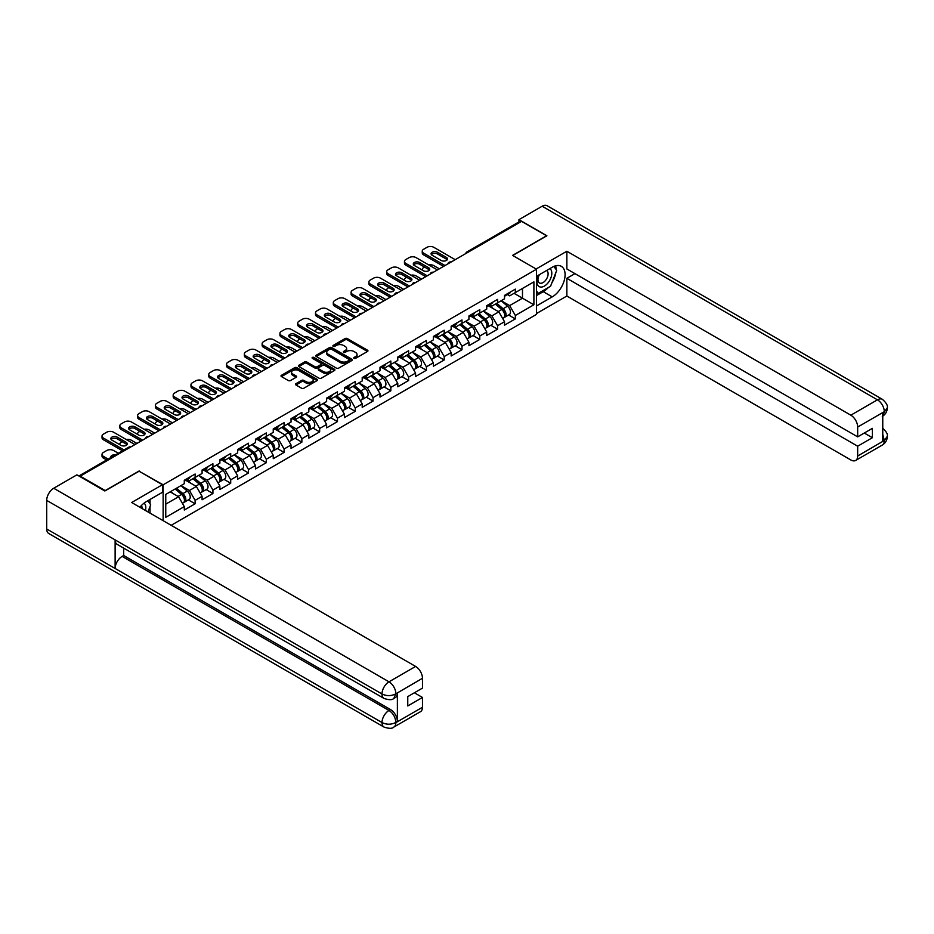 <?xml version="1.0" encoding="UTF-8"?>
<svg xmlns="http://www.w3.org/2000/svg" width="934" height="934" viewBox="0 0 934 934"><rect width="100%" height="100%" fill="white"/><g stroke="black" fill="none" stroke-linecap="round" stroke-linejoin="round"><path stroke-width="1.4" d="M354.021 358.352A1.109 0.642 0 0 0 355.585 358.352L367.482 351.488A1.588 0.911 0 0 0 367.949 350.845A1.588 0.911 0 0 0 367.482 350.192L347.331 338.563A1.588 0.911 0 0 0 345.101 338.563L333.204 345.428A1.109 0.642 0 0 0 334.769 346.339L336.31 345.452A5.067 2.93 0 0 1 343.467 345.452L345.148 346.421A5.067 2.93 0 0 1 346.631 348.487A5.067 2.93 0 0 1 345.148 350.554L343.607 351.441A1.109 0.642 0 0 0 345.183 352.34L346.724 351.453A5.067 2.93 0 0 1 353.881 351.453L355.562 352.422A5.067 2.93 0 0 1 357.045 354.5A5.067 2.93 0 0 1 355.562 356.566L354.021 357.453A1.109 0.642 0 0 0 354.021 358.352L354.021 357.453M295.95 383.676A1.588 0.911 0 0 0 295.494 384.318A1.588 0.911 0 0 0 295.95 384.971L301.612 388.229A1.588 0.911 0 0 0 303.842 388.229L317.058 380.605A1.588 0.911 0 0 0 317.513 379.963A1.588 0.911 0 0 0 317.058 379.309L296.907 367.681A1.588 0.911 0 0 0 294.665 367.681L281.461 375.305A1.588 0.911 0 0 0 280.994 375.947A1.588 0.911 0 0 0 281.461 376.6L288.291 380.535A1.588 0.911 0 0 0 290.521 380.535L296.171 377.278A1.588 0.911 0 0 0 296.638 376.636A1.588 0.911 0 0 0 296.171 375.982L292.786 374.032A4.238 2.44 0 0 1 291.548 372.304A4.238 2.44 0 0 1 294.163 370.039A4.238 2.44 0 0 1 298.775 370.576L312.049 378.235A4.238 2.44 0 0 1 313.287 379.963A4.238 2.44 0 0 1 310.672 382.216A4.238 2.44 0 0 1 306.06 381.691L303.842 380.407A1.588 0.911 0 0 0 301.612 380.407L295.95 383.676L295.95 384.971L301.612 381.726L301.612 380.407M139.189 470.958L105.203 490.583L80.231 476.165L521.581 221.346L546.553 235.777L512.568 255.391L536.513 269.214L163.135 484.793L139.189 471.285M336.415 368.136A1.588 0.911 0 0 0 338.657 368.136L351.873 360.501A1.588 0.911 0 0 0 352.328 359.859A1.588 0.911 0 0 0 351.873 359.216L331.722 347.576A1.588 0.911 0 0 0 329.48 347.576L316.276 355.2A1.588 0.911 0 0 0 315.809 355.854A1.588 0.911 0 0 0 316.276 356.496L336.415 368.136M312.855 358.598A1.109 0.642 0 0 1 313.976 358.749L313.976 357.43L334.465 369.257A1.588 0.911 0 0 1 334.921 369.911A1.588 0.911 0 0 1 334.465 370.553L321.249 378.177A1.588 0.911 0 0 1 319.008 378.177L298.868 366.548L304.519 363.303L304.519 361.995L298.868 365.252A1.588 0.911 0 0 0 298.401 365.906A1.588 0.911 0 0 0 298.868 366.548L298.868 365.252M304.519 363.303A1.588 0.911 0 0 1 306.761 363.303L306.761 361.995A1.588 0.911 0 0 0 304.519 361.995M306.761 361.995L314.933 366.712A1.588 0.911 0 0 0 317.163 366.712L320.911 364.54A1.588 0.911 0 0 0 321.378 363.898A1.588 0.911 0 0 0 320.911 363.256L312.411 358.341A1.109 0.642 0 0 1 313.976 357.43M163.135 520.67L163.135 484.793M171.179 525.317L536.513 314.384L536.513 269.214M188.364 499.877L195.124 503.788L195.124 500.355L189.427 490.478L180.986 485.61M195.124 503.788L184.29 510.034L184.29 506.613L165.762 517.319L165.762 494.401L184.29 483.707L184.29 480.274L195.124 474.017L195.124 477.449L202.083 473.433L202.083 470L212.917 463.754L212.917 467.175L219.875 463.159L219.875 459.738L230.71 453.48L230.71 456.901L237.668 452.885L237.668 449.464L248.502 443.206L248.502 446.627L255.461 442.611L255.461 439.19L266.295 432.932L266.295 436.365L273.253 432.349L273.253 428.916L284.088 422.67L284.088 426.091L291.034 422.075L291.034 418.654L301.869 412.396L301.869 415.817L308.827 411.801L308.827 408.38L319.661 402.122L319.661 405.543L326.62 401.527L326.62 398.106L337.454 391.848L337.454 395.269L344.413 391.253L344.413 387.832L355.247 381.574L355.247 385.006L362.205 380.99L362.205 377.558L373.04 371.312L373.04 374.732L379.998 370.716L379.998 367.296L390.832 361.038L390.832 364.458L397.779 360.442L397.779 357.022L408.613 350.764L408.613 354.184L415.572 350.168L415.572 346.748L426.406 340.49L426.406 343.922L433.364 339.906L433.364 336.474L444.199 330.227L444.199 333.648L451.157 329.632L451.157 326.211L461.991 319.953L461.991 323.374L468.95 319.358L468.95 315.937L479.784 309.679L479.784 313.1L486.742 309.084L486.742 305.663L497.577 299.405L497.577 302.826L504.523 298.81L504.523 295.389L515.358 289.131L515.358 292.564L533.898 281.858L533.898 304.776L515.358 315.47L509.66 305.593L501.219 300.725M508.598 314.992L515.358 318.903L515.358 315.47M515.358 318.903L504.523 325.149L504.523 321.728L497.577 325.744L491.868 315.867L483.427 310.999M490.805 325.266L497.577 329.165L497.577 325.744M497.577 329.165L486.742 335.423L486.742 332.002L479.784 336.018L474.075 326.141L465.634 321.273M473.013 335.539L479.784 339.439L479.784 336.018M479.784 339.439L468.95 345.697L468.95 342.276L461.991 346.292L456.294 336.415L447.853 331.535M455.22 345.802L461.991 349.713L461.991 346.292M461.991 349.713L451.157 355.971L451.157 352.538L444.199 356.554L438.501 346.677L430.06 341.809M437.439 356.076L444.199 359.987L444.199 356.554M444.199 359.987L433.364 366.233L433.364 362.812L426.406 366.828L420.709 356.951L412.268 352.083M419.646 366.35L426.406 370.249L426.406 366.828M426.406 370.249L415.572 376.507L415.572 373.086L408.613 377.103L402.916 367.225L394.475 362.357M401.853 376.624L408.613 380.523L408.613 377.103M408.613 380.523L397.779 386.781L397.779 383.36L390.832 387.377L385.123 377.499L376.682 372.619M384.061 386.886L390.832 390.797L390.832 387.377M390.832 390.797L379.998 397.055L379.998 393.634L373.04 397.651L367.331 387.773L358.889 382.893M366.268 397.16L373.04 401.071L373.04 397.651M373.04 401.071L362.205 407.329L362.205 403.897L355.247 407.913L349.538 398.036L341.108 393.167M348.475 407.434L355.247 411.345L355.247 407.913M355.247 411.345L344.413 417.591L344.413 414.171L337.454 418.187L331.757 408.31L323.316 403.441M330.683 417.708L337.454 421.608L337.454 418.187M337.454 421.608L326.62 427.865L326.62 424.445L319.661 428.461L313.964 418.584L305.523 413.715M312.902 427.982L319.661 431.882L319.661 428.461M319.661 431.882L308.827 438.139L308.827 434.719L301.869 438.735L296.171 428.858L287.73 423.978M295.109 438.244L301.869 442.156L301.869 438.735M301.869 442.156L291.034 448.413L291.034 444.981L284.088 448.997L278.379 439.132L269.938 434.252M277.316 448.518L284.088 452.43L284.088 448.997M284.088 452.43L273.253 458.676L273.253 455.255L266.295 459.271L260.586 449.394L252.145 444.526M259.524 458.792L266.295 462.704L266.295 459.271M266.295 462.704L255.461 468.95L255.461 465.529L248.502 469.545L242.793 459.668L234.364 454.8M241.731 469.066L248.502 472.966L248.502 469.545M248.502 472.966L237.668 479.224L237.668 475.803L230.71 479.819L225.012 469.942L216.571 465.074M223.938 479.329L230.71 483.24L230.71 479.819M230.71 483.24L219.875 489.498L219.875 486.077L212.917 490.093L207.22 480.216L198.779 475.336M206.157 489.603L212.917 493.514L212.917 490.093M212.917 493.514L202.083 499.772L202.083 496.339L195.124 500.355M187.22 479.469L189.427 480.741L195.124 477.449M189.427 490.478L196.385 486.462L185.738 480.321M202.083 496.339L196.385 486.462M205.013 469.195L207.22 470.467L212.917 467.175M207.22 480.216L214.178 476.2L203.53 470.047M219.875 486.077L214.178 476.2M222.806 458.921L225.012 460.193L230.71 456.901M225.012 469.942L231.959 465.926L221.323 459.773M237.668 475.803L231.959 465.926M240.598 448.647L242.793 449.919L248.502 446.627M242.793 459.668L249.752 455.652L239.116 449.511M255.461 465.529L249.752 455.652M258.379 438.385L260.586 439.657L266.295 436.365M260.586 449.394L267.544 445.378L256.897 439.237M273.253 455.255L267.544 445.378M276.172 428.111L278.379 429.383L284.088 426.091M278.379 439.132L285.337 435.104L274.689 428.963M291.034 444.981L285.337 435.104M293.965 417.837L296.171 419.109L301.869 415.817M296.171 428.858L303.13 424.842L292.482 418.689M308.827 434.719L303.13 424.842M311.758 407.563L313.964 408.835L319.661 405.543M313.964 418.584L320.922 414.568L310.275 408.427M326.62 424.445L320.922 414.568M329.55 397.289L331.757 398.561L337.454 395.269M331.757 408.31L338.703 404.294L328.067 398.153M344.413 414.171L338.703 404.294M347.343 387.026L349.538 388.299L355.247 385.006M349.538 398.036L356.496 394.02L345.86 387.879M362.205 403.897L356.496 394.02M365.124 376.752L367.331 378.025L373.04 374.732M367.331 387.773L374.289 383.757L363.641 377.605M379.998 393.634L374.289 383.757M382.917 366.478L385.123 367.751L390.832 364.458M385.123 377.499L392.082 373.483L381.434 367.331M397.779 383.36L392.082 373.483M400.709 356.204L402.916 357.477L408.613 354.184M402.916 367.225L409.874 363.209L399.227 357.068M415.572 373.086L409.874 363.209M418.502 345.942L420.709 347.214L426.406 343.922M420.709 356.951L427.667 352.935L417.019 346.794M433.364 362.812L427.667 352.935M436.295 335.668L438.501 336.941L444.199 333.648M438.501 346.677L445.46 342.661L434.812 336.52M451.157 352.538L445.46 342.661M454.087 325.394L456.294 326.666L461.991 323.374M456.294 336.415L463.241 332.399L452.605 326.246M468.95 342.276L463.241 332.399M471.88 315.12L474.075 316.392L479.784 313.1M474.075 326.141L481.033 322.125L470.397 315.984M486.742 332.002L481.033 322.125M489.661 304.846L491.868 306.118L497.577 302.826M491.868 315.867L498.826 311.851L488.178 305.71M504.523 321.728L498.826 311.851M519.864 222.339L468.203 252.168M467.479 252.589A2.417 1.401 120 0 1 468.097 252.098A2.417 1.401 60 0 0 466.883 251.982L518.545 222.152A2.417 1.401 60 0 1 519.759 222.269M507.454 294.584L509.66 295.856L515.358 292.564M509.66 305.593L522.491 298.191L522.491 288.443L533.898 281.858M514.05 293.323L533.898 304.776M80.231 476.165L80.231 476.76M165.762 504.15L178.592 496.736L170.151 491.868M184.29 506.613L178.592 496.736M354.465 358.516L355.562 357.874A5.067 2.93 0 0 0 357.045 355.807L357.045 354.5M346.631 348.487L346.631 349.806A5.067 2.93 0 0 1 345.148 351.873L344.051 352.503M367.482 350.192L367.482 351.488L347.331 339.883A1.588 0.911 0 0 0 345.101 339.883L333.648 346.491M351.849 360.512L331.722 348.896A1.588 0.911 0 0 0 329.48 348.896L316.287 356.508L316.276 355.2M349.071 360.314A1.109 0.642 0 0 0 349.071 359.403L331.383 349.199A1.109 0.642 0 0 0 329.819 349.199L328.196 350.133A5.067 2.93 0 0 0 326.713 352.2A5.067 2.93 0 0 0 328.196 354.266L340.28 361.248A5.067 2.93 0 0 0 347.448 361.248L349.071 360.314L349.071 361.633A1.109 0.642 0 0 0 349.398 361.178L349.398 359.859M326.713 352.2L326.713 353.519A5.067 2.93 0 0 0 328.196 355.585L328.196 354.266M349.071 361.633L347.448 362.567A5.067 2.93 0 0 1 340.28 362.567L328.196 355.585M306.761 363.303L314.933 368.031A1.588 0.911 0 0 0 317.163 368.031L320.911 365.859A1.588 0.911 0 0 0 321.378 365.217L321.378 363.898M313.976 358.749L334.442 370.564M323.409 371.604A4.238 2.44 0 0 0 328.021 372.141A4.238 2.44 0 0 0 330.636 369.876A4.238 2.44 0 0 0 329.398 368.148L324.717 365.451A1.588 0.911 0 0 0 322.487 365.451L318.739 367.611A1.588 0.911 0 0 0 318.272 368.265A1.588 0.911 0 0 0 318.739 368.907L323.409 371.604L323.409 372.923A4.238 2.44 0 0 0 328.021 373.448A4.238 2.44 0 0 0 330.636 371.195L330.636 369.876M318.272 368.265L318.272 369.572A1.588 0.911 0 0 0 318.739 370.226L318.739 368.907M323.409 372.923L318.739 370.226M313.287 379.963L313.287 381.27A4.238 2.44 0 0 1 310.672 383.535A4.238 2.44 0 0 1 306.06 382.998L303.842 381.726A1.588 0.911 0 0 0 301.612 381.726M291.548 372.304L291.548 373.612A4.238 2.44 0 0 0 292.786 375.34L292.786 374.032M296.16 377.289L292.786 375.34M317.058 379.309L317.058 380.605L296.907 369A1.588 0.911 0 0 0 294.665 369L281.473 376.612M503.169 310.543L502.375 310.076M504.197 317.327A5.324 3.071 -120 0 0 504.967 317.093A5.324 3.071 -120 0 0 505.924 313.369A5.324 3.071 -120 0 0 503.146 308.734L496.736 303.317M504.967 317.093L509.357 314.548A5.324 3.071 -120 0 0 510.314 310.835A5.324 3.071 -120 0 0 507.547 306.2L501.126 300.783M495.499 304.029L502.819 310.205A3.222 1.868 60 0 1 504.558 314.186M439.354 268.829L433.82 265.63A4.833 2.79 0 0 0 428.799 264.964M424.526 267.042L423.674 267.544A4.833 2.79 0 0 0 422.25 269.517A4.833 2.79 0 0 0 422.378 270.159M502.632 318.436L503.601 317.875A5.324 3.071 -120 0 0 504.558 314.163A5.324 3.071 -120 0 0 501.78 309.528L495.359 304.11M493.514 308.78L489.183 305.126M431.391 254.597A3.713 2.137 180 0 1 437.416 253.943L446.429 259.15A3.713 2.137 180 0 1 447.199 259.804M443.568 266.388L423.674 254.9A4.833 2.79 180 0 1 422.25 252.927L422.25 251.211A4.833 2.79 0 0 0 423.674 253.184L423.674 254.9M505.959 294.572A5.324 3.071 60 0 1 504.967 296.02A5.324 3.071 60 0 1 504.523 296.195M510.349 292.027A5.324 3.071 60 0 1 509.357 293.486L504.967 296.02M422.25 251.211A4.833 2.79 0 0 1 423.674 249.238L426.978 247.323A4.833 2.79 0 0 1 433.82 247.323L455.208 259.675M445.051 265.536L423.674 253.184M437.416 252.227L446.429 257.434A3.713 2.137 180 0 1 447.514 258.952A3.713 2.137 180 0 1 445.214 260.925A3.713 2.137 180 0 1 441.175 260.458L432.173 255.262A3.713 2.137 180 0 1 431.076 253.744A3.713 2.137 180 0 1 433.376 251.771A3.713 2.137 180 0 1 437.416 252.227L437.416 253.943M538.883 274.97A10.484 6.048 120 0 0 538.626 286.224A10.484 6.048 120 0 0 548.095 282.792A10.484 6.048 120 0 0 549.893 268.607M539.467 274.619A7.18 4.145 120 0 0 539.443 282.955A7.18 4.145 120 0 0 545.573 280.352A7.18 4.145 120 0 0 546.623 270.521A7.18 4.145 120 0 0 546.6 270.51M553.897 266.423L556.699 270.405L550.546 286.271L538.229 293.381L536.513 290.941M536.513 292.389L538.229 293.381M145.447 510.454A10.484 6.048 120 0 0 144.07 503.134M142.108 508.528A7.18 4.145 120 0 0 141.373 505.586M147.841 500.729L150.701 504.804L147.946 511.902M548.27 287.579A18.143 10.472 120 0 1 543.249 291.677L552.251 296.872A18.143 10.472 120 0 0 564.113 280.889A18.143 10.472 120 0 0 561.334 266.342A18.143 10.472 120 0 0 552.251 267.241L536.513 276.336M552.251 296.872L536.513 305.955M536.513 313.532L566.856 296.02L566.856 278.309L857.669 446.207L857.669 456.014L884.463 440.404L882.758 441.198L882.758 412.886L884.3 411.672L857.669 427.048A9.679 5.592 -120 0 0 850.827 415.186L877.446 399.822L542.164 206.239L518.954 219.642L546.892 235.777L512.743 255.496M574.947 273.627L566.856 278.309M864.277 433.037L872.379 437.707L872.379 428.356L857.669 436.855L566.856 268.957L566.856 251.246L850.827 415.186M536.116 268.992L566.856 251.246M566.856 296.02L850.827 459.96A9.679 5.592 -120 0 0 855.661 460.45A9.679 5.592 -120 0 0 857.669 456.014M542.164 206.239A9.924 5.732 -60 0 1 547.126 205.749L882.408 399.332A9.924 5.732 -60 0 0 877.446 399.822A9.679 5.592 60 0 1 884.3 411.672M518.954 222.035L518.954 219.642M857.669 436.855L857.669 427.048M872.379 437.707L857.669 446.207M551.877 282.839A18.143 10.472 120 0 0 555.788 272.775M556.08 269.517A18.143 10.472 120 0 0 555.625 265.816M543.249 291.677L536.513 295.553M536.513 293.451L537.435 292.926M882.758 434.427L884.3 440.311M882.408 427.97C886.308 431.473 887.93 434.263 887.3 436.365L884.475 440.404M882.408 399.332C886.296 402.799 887.93 405.613 887.3 407.784L884.463 411.766M384.037 698.445A9.924 5.732 -60 0 1 381.994 693.974C386.559 696.157 391.113 696.145 395.666 693.915L393.844 698.434C392.222 700.08 388.953 700.08 384.037 698.445L117.182 544.37A9.924 5.732 -60 0 1 115.127 539.899L46.7 500.391A9.924 5.732 -60 0 1 53.717 488.248L76.927 474.846L104.865 490.98L139.073 471.226L162.458 484.723L162.458 492.288L146.264 501.64A18.143 10.472 120 0 0 139.902 507.255M162.458 484.723L131.659 502.504L415.63 666.444A9.679 5.592 60 0 1 422.472 678.294L422.472 688.113L407.761 696.601L407.761 705.952L422.472 697.464L422.472 707.271A9.679 5.592 60 0 1 420.475 711.696L393.844 727.072A9.679 5.592 -120 0 0 395.841 722.647L422.472 707.271M149.627 512.871L153.445 515.078M150.024 512.638L150.024 506.555M150.024 503.835L150.024 499.468M393.844 727.072C392.292 728.718 389.034 728.718 384.037 727.084L48.755 533.512A9.924 5.732 -60 0 1 46.7 528.971L115.127 568.479A9.924 5.732 -60 0 1 122.144 556.395L388.999 710.459L390.54 709.571A9.679 5.592 60 0 1 397.382 721.422L397.382 693.11A9.679 5.592 60 0 1 395.386 697.546L393.844 698.434M46.7 500.391L46.7 528.971M53.717 488.248L388.999 681.82A9.924 5.732 -60 0 0 381.994 693.974L115.127 539.899L115.127 568.479L381.994 722.542C386.536 724.749 391.101 724.749 395.677 722.542L395.841 722.647M422.472 697.464L414.381 692.783M123.685 548.13L123.685 555.508L390.54 709.571M123.685 555.508L122.144 556.395M485.376 320.817L484.583 320.35M486.404 327.601A5.324 3.071 -120 0 0 487.174 327.355A5.324 3.071 -120 0 0 488.132 323.643A5.324 3.071 -120 0 0 485.365 319.008L478.944 313.591M487.174 327.355L491.564 324.822A5.324 3.071 -120 0 0 492.522 321.109A5.324 3.071 -120 0 0 489.755 316.463L483.333 311.057M477.706 314.303L485.026 320.479A3.222 1.868 60 0 1 486.766 324.448M421.561 279.091L416.027 275.904A4.833 2.79 0 0 0 411.007 275.238M406.734 277.316L405.881 277.807A4.833 2.79 0 0 0 404.469 279.791A4.833 2.79 0 0 0 404.597 280.422M484.839 328.71L485.808 328.149A5.324 3.071 -120 0 0 486.766 324.425A5.324 3.071 -120 0 0 483.987 319.79L477.578 314.373M475.721 319.054L471.39 315.4M467.595 331.08L466.79 330.624M468.611 337.874A5.324 3.071 -120 0 0 469.382 337.629A5.324 3.071 -120 0 0 470.339 333.917A5.324 3.071 -120 0 0 467.572 329.27L461.151 323.864M469.382 337.629L473.772 335.096A5.324 3.071 -120 0 0 474.729 331.372A5.324 3.071 -120 0 0 471.962 326.737L465.541 321.319M459.913 324.577L467.233 330.753A3.222 1.868 60 0 1 468.973 334.722M403.768 289.365L398.234 286.178A4.833 2.79 0 0 0 393.214 285.512M388.941 287.59L388.089 288.081A4.833 2.79 0 0 0 386.676 290.054A4.833 2.79 0 0 0 386.804 290.696M467.047 338.984L468.016 338.423A5.324 3.071 -120 0 0 468.973 334.699A5.324 3.071 -120 0 0 466.206 330.064L459.785 324.647M457.929 329.328L453.597 325.674M449.803 341.354L448.997 340.898M450.818 348.137A5.324 3.071 -120 0 0 451.589 347.903A5.324 3.071 -120 0 0 452.546 344.179A5.324 3.071 -120 0 0 449.779 339.544L443.358 334.127M451.589 347.903L455.979 345.37A5.324 3.071 -120 0 0 456.936 341.646A5.324 3.071 -120 0 0 454.169 337.011L447.748 331.593M442.121 334.839L449.441 341.027A3.222 1.868 60 0 1 451.192 344.996M385.976 299.639L380.453 296.44A4.833 2.79 0 0 0 375.433 295.786M371.16 297.864L370.296 298.355A4.833 2.79 0 0 0 368.883 300.328A4.833 2.79 0 0 0 369.012 300.97M449.254 349.246L450.223 348.697A5.324 3.071 -120 0 0 451.18 344.973A5.324 3.071 -120 0 0 448.413 340.338L441.992 334.921M440.136 339.602L435.804 335.948M432.01 351.628L431.204 351.172M433.026 358.411A5.324 3.071 -120 0 0 433.808 358.177A5.324 3.071 -120 0 0 434.754 354.453A5.324 3.071 -120 0 0 431.987 349.818L425.565 344.401M433.808 358.177L438.198 355.632A5.324 3.071 -120 0 0 439.155 351.92A5.324 3.071 -120 0 0 436.376 347.285L429.955 341.867M424.328 345.113L431.66 351.289A3.222 1.868 60 0 1 433.399 355.27M368.194 309.913L362.661 306.714A4.833 2.79 0 0 0 357.64 306.06M353.367 308.127L352.503 308.629A4.833 2.79 0 0 0 351.091 310.602A4.833 2.79 0 0 0 351.219 311.244M431.461 359.52L432.43 358.96A5.324 3.071 -120 0 0 433.388 355.247A5.324 3.071 -120 0 0 430.621 350.612L424.199 345.195M422.355 349.865L418.023 346.21M414.217 361.902L413.423 361.435M415.233 368.685A5.324 3.071 -120 0 0 416.015 368.44A5.324 3.071 -120 0 0 416.973 364.727A5.324 3.071 -120 0 0 414.194 360.092L407.773 354.675M416.015 368.44L420.405 365.906A5.324 3.071 -120 0 0 421.362 362.194A5.324 3.071 -120 0 0 418.584 357.559L412.174 352.141M406.547 355.387L413.867 361.563A3.222 1.868 60 0 1 415.607 365.544M350.402 320.187L344.868 316.988A4.833 2.79 0 0 0 339.848 316.322M335.575 318.401L334.722 318.903A4.833 2.79 0 0 0 333.298 320.876A4.833 2.79 0 0 0 333.426 321.506M413.669 369.794L414.638 369.234A5.324 3.071 -120 0 0 415.595 365.521A5.324 3.071 -120 0 0 412.828 360.874L406.407 355.469M404.562 360.139L400.231 356.484M413.599 264.871A3.713 2.137 180 0 1 419.623 264.217L428.636 269.412A3.713 2.137 180 0 1 429.406 270.078M425.776 276.662L405.881 265.174A4.833 2.79 180 0 1 404.469 263.19L404.469 261.485A4.833 2.79 0 0 0 405.881 263.458L405.881 265.174M488.167 304.834A5.324 3.071 60 0 1 487.174 306.294A5.324 3.071 60 0 1 486.742 306.469M492.557 302.301A5.324 3.071 60 0 1 491.564 303.748L487.174 306.294M404.469 261.485A4.833 2.79 0 0 1 405.881 259.512L409.185 257.597A4.833 2.79 0 0 1 416.027 257.597L437.416 269.938M427.258 275.799L405.881 263.458M419.623 262.501L428.636 267.708A3.713 2.137 180 0 1 429.722 269.214A3.713 2.137 180 0 1 427.433 271.199A3.713 2.137 180 0 1 423.382 270.732L414.381 265.536A3.713 2.137 180 0 1 413.295 264.018A3.713 2.137 180 0 1 415.583 262.034A3.713 2.137 180 0 1 419.623 262.501L419.623 264.217M395.806 275.145A3.713 2.137 180 0 1 401.83 274.491L410.843 279.686A3.713 2.137 180 0 1 411.614 280.352M407.995 286.925L388.089 275.437A4.833 2.79 180 0 1 386.676 273.464L386.676 271.759A4.833 2.79 0 0 0 388.089 273.732L388.089 275.437M470.374 315.108A5.324 3.071 60 0 1 469.382 316.556A5.324 3.071 60 0 1 468.95 316.743M474.764 312.575A5.324 3.071 60 0 1 473.772 314.022L469.382 316.556M386.676 271.759A4.833 2.79 0 0 1 388.089 269.774L391.393 267.871A4.833 2.79 0 0 1 398.234 267.871L419.623 280.212M409.477 286.073L388.089 273.732M401.83 272.775L410.843 277.982A3.713 2.137 180 0 1 411.929 279.488A3.713 2.137 180 0 1 409.641 281.473A3.713 2.137 180 0 1 405.601 281.006L396.588 275.799A3.713 2.137 180 0 1 395.502 274.292A3.713 2.137 180 0 1 397.791 272.308A3.713 2.137 180 0 1 401.83 272.775L401.83 274.491M378.013 285.419A3.713 2.137 180 0 1 384.037 284.753L393.051 289.96A3.713 2.137 180 0 1 393.833 290.614M390.202 297.199L370.296 285.711A4.833 2.79 180 0 1 368.883 283.738L368.883 282.021A4.833 2.79 0 0 0 370.296 284.006L370.296 285.711M452.581 325.382A5.324 3.071 60 0 1 451.589 326.83A5.324 3.071 60 0 1 451.157 327.017M456.971 322.849A5.324 3.071 60 0 1 455.979 324.296L451.589 326.83M368.883 282.021A4.833 2.79 0 0 1 370.296 280.048L373.612 278.145A4.833 2.79 0 0 1 380.453 278.145L401.83 290.486M391.685 296.347L370.296 284.006M384.037 283.049L393.051 288.244A3.713 2.137 180 0 1 394.136 289.762A3.713 2.137 180 0 1 391.848 291.735A3.713 2.137 180 0 1 387.808 291.28L378.795 286.073A3.713 2.137 180 0 1 377.71 284.555A3.713 2.137 180 0 1 379.998 282.582A3.713 2.137 180 0 1 384.037 283.049L384.037 284.753M360.232 295.693A3.713 2.137 180 0 1 366.256 295.027L375.258 300.234A3.713 2.137 180 0 1 376.04 300.888M372.409 307.473L352.503 295.985A4.833 2.79 180 0 1 351.091 294.012L351.091 292.295A4.833 2.79 0 0 0 352.503 294.268L352.503 295.985M434.789 335.656A5.324 3.071 60 0 1 433.808 337.104A5.324 3.071 60 0 1 433.364 337.279M439.178 333.123A5.324 3.071 60 0 1 438.198 334.57L433.808 337.104M351.091 292.295A4.833 2.79 0 0 1 352.503 290.322L355.819 288.408A4.833 2.79 0 0 1 362.661 288.408L384.037 300.76M373.892 306.621L352.503 294.268M366.256 293.323L375.258 298.518A3.713 2.137 180 0 1 376.344 300.036A3.713 2.137 180 0 1 374.055 302.009A3.713 2.137 180 0 1 370.016 301.542L361.003 296.347A3.713 2.137 180 0 1 359.917 294.829A3.713 2.137 180 0 1 362.205 292.856A3.713 2.137 180 0 1 366.256 293.323L366.256 295.027M342.439 305.955A3.713 2.137 180 0 1 348.464 305.301L357.465 310.497A3.713 2.137 180 0 1 358.247 311.162M354.616 317.747L334.722 306.259A4.833 2.79 180 0 1 333.298 304.286L333.298 302.569A4.833 2.79 0 0 0 334.722 304.542L334.722 306.259M417.008 345.919A5.324 3.071 60 0 1 416.015 347.378A5.324 3.071 60 0 1 415.572 347.553M421.397 343.385A5.324 3.071 60 0 1 420.405 344.844L416.015 347.378M333.298 302.569A4.833 2.79 0 0 1 334.722 300.596L338.026 298.682A4.833 2.79 0 0 1 344.868 298.682L366.245 311.034M356.099 316.895L334.722 304.542M348.464 303.585L357.465 308.792A3.713 2.137 180 0 1 358.551 310.31A3.713 2.137 180 0 1 356.263 312.283A3.713 2.137 180 0 1 352.223 311.816L343.21 306.621A3.713 2.137 180 0 1 342.124 305.103A3.713 2.137 180 0 1 344.413 303.13A3.713 2.137 180 0 1 348.464 303.585L348.464 305.301M396.425 372.176L395.631 371.709M397.452 378.959A5.324 3.071 -120 0 0 398.223 378.714A5.324 3.071 -120 0 0 399.18 375.001A5.324 3.071 -120 0 0 396.401 370.366L389.992 364.949M398.223 378.714L402.612 376.18A5.324 3.071 -120 0 0 403.57 372.468A5.324 3.071 -120 0 0 400.791 367.821L394.382 362.415M388.754 365.661L396.074 371.837A3.222 1.868 60 0 1 397.814 375.807M332.609 330.449L327.075 327.262A4.833 2.79 0 0 0 322.055 326.596M317.782 328.675L316.93 329.165A4.833 2.79 0 0 0 315.505 331.15A4.833 2.79 0 0 0 315.634 331.78M395.888 380.068L396.857 379.508A5.324 3.071 -120 0 0 397.814 375.783A5.324 3.071 -120 0 0 395.035 371.148L388.614 365.731M386.769 370.413L382.438 366.758M324.647 316.229A3.713 2.137 180 0 1 330.671 315.575L339.684 320.771A3.713 2.137 180 0 1 340.455 321.436M336.824 328.021L316.93 316.533A4.833 2.79 180 0 1 315.505 314.548L315.505 312.843A4.833 2.79 0 0 0 316.93 314.816L316.93 316.533M399.215 356.193A5.324 3.071 60 0 1 398.223 357.64A5.324 3.071 60 0 1 397.779 357.827M403.605 353.659A5.324 3.071 60 0 1 402.612 355.107L398.223 357.64M315.505 312.843A4.833 2.79 0 0 1 316.93 310.87L320.234 308.956A4.833 2.79 0 0 1 327.075 308.956L348.464 321.296M338.306 327.157L316.93 314.816M330.671 313.859L339.684 319.066A3.713 2.137 180 0 1 340.77 320.572A3.713 2.137 180 0 1 338.47 322.557A3.713 2.137 180 0 1 334.43 322.09L325.417 316.895A3.713 2.137 180 0 1 324.332 315.377A3.713 2.137 180 0 1 326.631 313.392A3.713 2.137 180 0 1 330.671 313.859L330.671 315.575M378.632 382.438L377.838 381.983M379.659 389.233A5.324 3.071 -120 0 0 380.43 388.988A5.324 3.071 -120 0 0 381.387 385.263A5.324 3.071 -120 0 0 378.62 380.628L372.199 375.211M380.43 388.988L384.82 386.454A5.324 3.071 -120 0 0 385.777 382.73A5.324 3.071 -120 0 0 383.01 378.095L376.589 372.678M370.961 375.935L378.282 382.111A3.222 1.868 60 0 1 380.021 386.081M314.816 340.723L309.282 337.536A4.833 2.79 0 0 0 304.262 336.87M299.989 338.949L299.137 339.439A4.833 2.79 0 0 0 297.724 341.412A4.833 2.79 0 0 0 297.841 342.054M378.095 390.342L379.064 389.782A5.324 3.071 -120 0 0 380.021 386.057A5.324 3.071 -120 0 0 377.243 381.422L370.833 376.005M368.977 380.687L364.645 377.032M306.854 326.503A3.713 2.137 180 0 1 312.878 325.849L321.891 331.045A3.713 2.137 180 0 1 322.662 331.698M319.031 338.283L299.137 326.795A4.833 2.79 180 0 1 297.724 324.822L297.724 323.106A4.833 2.79 0 0 0 299.137 325.09L299.137 326.795M381.422 366.467A5.324 3.071 60 0 1 380.43 367.914A5.324 3.071 60 0 1 379.998 368.101M385.812 363.933A5.324 3.071 60 0 1 384.82 365.381L380.43 367.914M297.724 323.106A4.833 2.79 0 0 1 299.137 321.133L302.441 319.23A4.833 2.79 0 0 1 309.282 319.23L330.671 331.57M320.514 337.431L299.137 325.09M312.878 324.133L321.891 329.328A3.713 2.137 180 0 1 322.977 330.846A3.713 2.137 180 0 1 320.689 332.831A3.713 2.137 180 0 1 316.638 332.364L307.636 327.157A3.713 2.137 180 0 1 306.55 325.651A3.713 2.137 180 0 1 308.839 323.666A3.713 2.137 180 0 1 312.878 324.133L312.878 325.849M360.851 392.712L360.045 392.257M361.867 399.495A5.324 3.071 -120 0 0 362.637 399.262A5.324 3.071 -120 0 0 363.595 395.537A5.324 3.071 -120 0 0 360.828 390.902L354.406 385.485M362.637 399.262L367.027 396.728A5.324 3.071 -120 0 0 367.984 393.004A5.324 3.071 -120 0 0 365.217 388.369L358.796 382.952M353.169 386.197L360.489 392.373A3.222 1.868 60 0 1 362.229 396.355M297.024 350.997L291.49 347.798A4.833 2.79 0 0 0 286.469 347.144M282.196 349.223L281.344 349.713A4.833 2.79 0 0 0 279.931 351.686A4.833 2.79 0 0 0 280.06 352.328M360.302 400.604L361.271 400.044A5.324 3.071 -120 0 0 362.229 396.331A5.324 3.071 -120 0 0 359.45 391.696L353.04 386.279M351.184 390.961L346.853 387.306M289.061 336.777A3.713 2.137 180 0 1 295.086 336.112L304.099 341.319A3.713 2.137 180 0 1 304.869 341.972M301.25 348.557L281.344 337.069A4.833 2.79 180 0 1 279.931 335.096L279.931 333.38A4.833 2.79 0 0 0 281.344 335.353L281.344 337.069M363.63 376.741A5.324 3.071 60 0 1 362.637 378.188A5.324 3.071 60 0 1 362.205 378.375M368.019 374.207A5.324 3.071 60 0 1 367.027 375.655L362.637 378.188M279.931 333.38A4.833 2.79 0 0 1 281.344 331.407L284.648 329.504A4.833 2.79 0 0 1 291.49 329.504L312.878 341.844M302.733 347.705L281.344 335.353M295.086 334.407L304.099 339.602A3.713 2.137 180 0 1 305.184 341.12A3.713 2.137 180 0 1 302.896 343.093A3.713 2.137 180 0 1 298.857 342.638L289.844 337.431A3.713 2.137 180 0 1 288.758 335.913A3.713 2.137 180 0 1 291.046 333.94A3.713 2.137 180 0 1 295.086 334.407L295.086 336.112M343.058 402.986L342.253 402.519M344.074 409.769A5.324 3.071 -120 0 0 344.844 409.536A5.324 3.071 -120 0 0 345.802 405.811A5.324 3.071 -120 0 0 343.035 401.176L336.614 395.759M344.844 409.536L349.234 406.99A5.324 3.071 -120 0 0 350.192 403.278A5.324 3.071 -120 0 0 347.425 398.643L341.003 393.226M335.376 396.471L342.696 402.647A3.222 1.868 60 0 1 344.436 406.629M279.231 361.271L273.709 358.072A4.833 2.79 0 0 0 268.677 357.418M264.415 359.485L263.551 359.987A4.833 2.79 0 0 0 262.139 361.96A4.833 2.79 0 0 0 262.267 362.602M342.509 410.878L343.478 410.318A5.324 3.071 -120 0 0 344.436 406.605A5.324 3.071 -120 0 0 341.669 401.97L335.248 396.553M333.391 401.223L329.06 397.569M271.269 347.039A3.713 2.137 180 0 1 277.293 346.386L286.306 351.593A3.713 2.137 180 0 1 287.088 352.246M283.457 358.831L263.551 347.343A4.833 2.79 180 0 1 262.139 345.37L262.139 343.654A4.833 2.79 0 0 0 263.551 345.627L263.551 347.343M345.837 387.015A5.324 3.071 60 0 1 344.844 388.462A5.324 3.071 60 0 1 344.413 388.637M350.227 384.469A5.324 3.071 60 0 1 349.234 385.929L344.844 388.462M262.139 343.654A4.833 2.79 0 0 1 263.551 341.681L266.867 339.766A4.833 2.79 0 0 1 273.709 339.766L295.086 352.118M284.94 357.979L263.551 345.627M277.293 344.669L286.306 349.876A3.713 2.137 180 0 1 287.392 351.394A3.713 2.137 180 0 1 285.103 353.367A3.713 2.137 180 0 1 281.064 352.9L272.051 347.705A3.713 2.137 180 0 1 270.965 346.187A3.713 2.137 180 0 1 273.253 344.214A3.713 2.137 180 0 1 277.293 344.669L277.293 346.386M325.266 413.26L324.46 412.793M326.281 420.043A5.324 3.071 -120 0 0 327.063 419.798A5.324 3.071 -120 0 0 328.009 416.085A5.324 3.071 -120 0 0 325.242 411.45L318.821 406.033M327.063 419.798L331.453 417.264A5.324 3.071 -120 0 0 332.411 413.552A5.324 3.071 -120 0 0 329.632 408.917L323.211 403.5M317.583 406.745L324.904 412.921A3.222 1.868 60 0 1 326.655 416.891M261.438 371.534L255.916 368.346A4.833 2.79 0 0 0 250.896 367.681M246.623 369.759L245.759 370.249A4.833 2.79 0 0 0 244.346 372.234A4.833 2.79 0 0 0 244.475 372.864M324.717 421.152L325.686 420.592A5.324 3.071 -120 0 0 326.643 416.868A5.324 3.071 -120 0 0 323.876 412.233L317.455 406.815M315.61 411.497L311.279 407.843M253.488 357.313A3.713 2.137 180 0 1 259.5 356.66L268.513 361.855A3.713 2.137 180 0 1 269.296 362.52M265.665 369.105L245.759 357.617A4.833 2.79 180 0 1 244.346 355.632L244.346 353.928A4.833 2.79 0 0 0 245.759 355.901L245.759 357.617M328.044 397.277A5.324 3.071 60 0 1 327.063 398.736A5.324 3.071 60 0 1 326.62 398.911M332.434 394.743A5.324 3.071 60 0 1 331.453 396.191L327.063 398.736M244.346 353.928A4.833 2.79 0 0 1 245.759 351.955L249.074 350.04A4.833 2.79 0 0 1 255.916 350.04L277.293 362.392M267.147 368.241L245.759 355.901M259.5 354.943L268.513 360.15A3.713 2.137 180 0 1 269.599 361.656A3.713 2.137 180 0 1 267.311 363.641A3.713 2.137 180 0 1 263.271 363.174L254.258 357.979A3.713 2.137 180 0 1 253.172 356.461A3.713 2.137 180 0 1 255.461 354.476A3.713 2.137 180 0 1 259.5 354.943L259.5 356.66M307.473 423.522L306.679 423.067M308.489 430.317A5.324 3.071 -120 0 0 309.271 430.072A5.324 3.071 -120 0 0 310.228 426.359A5.324 3.071 -120 0 0 307.449 421.713L301.028 416.307M309.271 430.072L313.661 427.538A5.324 3.071 -120 0 0 314.618 423.814A5.324 3.071 -120 0 0 311.839 419.179L305.418 413.762M299.802 417.019L307.123 423.195A3.222 1.868 60 0 1 308.862 427.165M243.657 381.808L238.123 378.62A4.833 2.79 0 0 0 233.103 377.955M228.83 380.033L227.978 380.523A4.833 2.79 0 0 0 226.553 382.496A4.833 2.79 0 0 0 226.682 383.138M306.924 431.426L307.893 430.866A5.324 3.071 -120 0 0 308.85 427.142A5.324 3.071 -120 0 0 306.083 422.507L299.662 417.089M297.818 421.771L293.486 418.117M235.695 367.587A3.713 2.137 180 0 1 241.719 366.934L250.721 372.129A3.713 2.137 180 0 1 251.503 372.794M247.872 379.379L227.978 367.879A4.833 2.79 180 0 1 226.553 365.906L226.553 364.202A4.833 2.79 0 0 0 227.978 366.175L227.978 367.879M310.263 407.551A5.324 3.071 60 0 1 309.271 408.999A5.324 3.071 60 0 1 308.827 409.185M314.653 405.017A5.324 3.071 60 0 1 313.661 406.465L309.271 408.999M226.553 364.202A4.833 2.79 0 0 1 227.978 362.217L231.282 360.314A4.833 2.79 0 0 1 238.123 360.314L259.5 372.654M249.355 378.515L227.978 366.175M241.719 365.217L250.721 370.424A3.713 2.137 180 0 1 251.806 371.93A3.713 2.137 180 0 1 249.518 373.915A3.713 2.137 180 0 1 245.479 373.448L236.465 368.241A3.713 2.137 180 0 1 235.38 366.735A3.713 2.137 180 0 1 237.668 364.75A3.713 2.137 180 0 1 241.719 365.217L241.719 366.934M289.68 433.796L288.886 433.341M290.707 440.579A5.324 3.071 -120 0 0 291.478 440.346A5.324 3.071 -120 0 0 292.435 436.622A5.324 3.071 -120 0 0 289.657 431.987L283.247 426.569M291.478 440.346L295.868 437.812A5.324 3.071 -120 0 0 296.825 434.088A5.324 3.071 -120 0 0 294.047 429.453L287.637 424.036M282.01 427.293L289.33 433.469A3.222 1.868 60 0 1 291.069 437.439M225.865 392.082L220.331 388.883A4.833 2.79 0 0 0 215.31 388.229M211.037 390.307L210.185 390.797A4.833 2.79 0 0 0 208.761 392.77A4.833 2.79 0 0 0 208.889 393.412M289.143 441.689L290.112 441.14A5.324 3.071 -120 0 0 291.069 437.416A5.324 3.071 -120 0 0 288.291 432.781L281.87 427.363M280.025 432.045L275.693 428.391M217.902 377.861A3.713 2.137 180 0 1 223.927 377.196L232.928 382.403A3.713 2.137 180 0 1 233.71 383.057M230.079 389.641L210.185 378.153A4.833 2.79 180 0 1 208.761 376.18L208.761 374.464A4.833 2.79 0 0 0 210.185 376.449L210.185 378.153M292.47 417.825A5.324 3.071 60 0 1 291.478 419.273A5.324 3.071 60 0 1 291.034 419.459M296.86 415.291A5.324 3.071 60 0 1 295.868 416.739L291.478 419.273M208.761 374.464A4.833 2.79 0 0 1 210.185 372.491L213.489 370.588A4.833 2.79 0 0 1 220.331 370.588L241.719 382.928M231.562 388.789L210.185 376.449M223.927 375.491L232.928 380.687A3.713 2.137 180 0 1 234.025 382.204A3.713 2.137 180 0 1 231.725 384.189A3.713 2.137 180 0 1 227.686 383.722L218.673 378.515A3.713 2.137 180 0 1 217.587 377.009A3.713 2.137 180 0 1 219.887 375.024A3.713 2.137 180 0 1 223.927 375.491L223.927 377.196M271.887 444.07L271.094 443.615M272.915 450.853A5.324 3.071 -120 0 0 273.685 450.62A5.324 3.071 -120 0 0 274.643 446.896A5.324 3.071 -120 0 0 271.876 442.261L265.454 436.843M273.685 450.62L278.075 448.087A5.324 3.071 -120 0 0 279.032 444.362A5.324 3.071 -120 0 0 276.266 439.727L269.844 434.31M264.217 437.556L271.537 443.732A3.222 1.868 60 0 1 273.277 447.713M208.072 402.356L202.538 399.157A4.833 2.79 0 0 0 197.518 398.503M193.245 400.581L192.392 401.071A4.833 2.79 0 0 0 190.968 403.044A4.833 2.79 0 0 0 191.096 403.686M271.35 451.963L272.319 451.402A5.324 3.071 -120 0 0 273.277 447.69A5.324 3.071 -120 0 0 270.498 443.055L264.089 437.637M262.232 442.319L257.901 438.665M200.109 388.135A3.713 2.137 180 0 1 206.134 387.47L215.147 392.677A3.713 2.137 180 0 1 215.917 393.331M212.287 399.915L192.392 388.427A4.833 2.79 180 0 1 190.968 386.454L190.968 384.738A4.833 2.79 0 0 0 192.392 386.711L192.392 388.427M274.678 428.099A5.324 3.071 60 0 1 273.685 429.547A5.324 3.071 60 0 1 273.253 429.722M279.068 425.565A5.324 3.071 60 0 1 278.075 427.013L273.685 429.547M190.968 384.738A4.833 2.79 0 0 1 192.392 382.765L195.696 380.85A4.833 2.79 0 0 1 202.538 380.85L223.927 393.202M213.769 399.063L192.392 386.711M206.134 385.765L215.147 390.961A3.713 2.137 180 0 1 216.233 392.478A3.713 2.137 180 0 1 213.944 394.452A3.713 2.137 180 0 1 209.893 393.996L200.892 388.789A3.713 2.137 180 0 1 199.806 387.271A3.713 2.137 180 0 1 202.094 385.298A3.713 2.137 180 0 1 206.134 385.765L206.134 387.47M254.095 454.344L253.301 453.877M255.122 461.127A5.324 3.071 -120 0 0 255.893 460.882A5.324 3.071 -120 0 0 256.85 457.17A5.324 3.071 -120 0 0 254.083 452.535L247.662 447.117M255.893 460.882L260.282 458.349A5.324 3.071 -120 0 0 261.24 454.636A5.324 3.071 -120 0 0 258.473 450.001L252.052 444.584M246.424 447.83L253.744 454.006A3.222 1.868 60 0 1 255.484 457.987M190.279 412.63L184.745 409.431A4.833 2.79 0 0 0 179.725 408.765M175.452 410.843L174.6 411.345A4.833 2.79 0 0 0 173.187 413.318A4.833 2.79 0 0 0 173.315 413.949M253.558 462.237L254.527 461.676A5.324 3.071 -120 0 0 255.484 457.964A5.324 3.071 -120 0 0 252.705 453.317L246.296 447.911M244.439 452.581L240.108 448.927M182.317 398.398A3.713 2.137 180 0 1 188.341 397.744L197.354 402.951A3.713 2.137 180 0 1 198.125 403.605M194.505 410.189L174.6 398.701A4.833 2.79 180 0 1 173.187 396.728L173.187 395.012A4.833 2.79 0 0 0 174.6 396.985L174.6 398.701M256.885 438.373A5.324 3.071 60 0 1 255.893 439.821A5.324 3.071 60 0 1 255.461 439.996M261.275 435.828A5.324 3.071 60 0 1 260.282 437.287L255.893 439.821M173.187 395.012A4.833 2.79 0 0 1 174.6 393.039L177.904 391.124A4.833 2.79 0 0 1 184.745 391.124L206.134 403.476M195.988 409.337L174.6 396.985M188.341 396.028L197.354 401.235A3.713 2.137 180 0 1 198.44 402.752A3.713 2.137 180 0 1 196.152 404.726A3.713 2.137 180 0 1 192.1 404.259L183.099 399.063A3.713 2.137 180 0 1 182.013 397.545A3.713 2.137 180 0 1 184.302 395.572A3.713 2.137 180 0 1 188.341 396.028L188.341 397.744M236.314 464.618L235.508 464.151M237.329 471.401A5.324 3.071 -120 0 0 238.1 471.156A5.324 3.071 -120 0 0 239.057 467.444A5.324 3.071 -120 0 0 236.29 462.809L229.869 457.391M238.1 471.156L242.49 468.623A5.324 3.071 -120 0 0 243.447 464.91A5.324 3.071 -120 0 0 240.68 460.264L234.259 454.858M228.632 458.104L235.952 464.28A3.222 1.868 60 0 1 237.691 468.249M172.486 422.892L166.964 419.705A4.833 2.79 0 0 0 161.932 419.039M157.659 421.117L156.807 421.608A4.833 2.79 0 0 0 155.394 423.592A4.833 2.79 0 0 0 155.523 424.223M235.765 472.511L236.734 471.95A5.324 3.071 -120 0 0 237.691 468.226A5.324 3.071 -120 0 0 234.924 463.591L228.503 458.174M226.647 462.855L222.315 459.201M164.524 408.672A3.713 2.137 180 0 1 170.548 408.018L179.562 413.213A3.713 2.137 180 0 1 180.344 413.879M176.713 420.463L156.807 408.975A4.833 2.79 180 0 1 155.394 406.99L155.394 405.286A4.833 2.79 0 0 0 156.807 407.259L156.807 408.975M239.092 448.635A5.324 3.071 60 0 1 238.1 450.095A5.324 3.071 60 0 1 237.668 450.27M243.482 446.102A5.324 3.071 60 0 1 242.49 447.549L238.1 450.095M155.394 405.286A4.833 2.79 0 0 1 156.807 403.313L160.111 401.398A4.833 2.79 0 0 1 166.964 401.398L188.341 413.739M178.196 419.599L156.807 407.259M170.548 406.302L179.562 411.509A3.713 2.137 180 0 1 180.647 413.015A3.713 2.137 180 0 1 178.359 415A3.713 2.137 180 0 1 174.319 414.533L165.306 409.337A3.713 2.137 180 0 1 164.221 407.819A3.713 2.137 180 0 1 166.509 405.835A3.713 2.137 180 0 1 170.548 406.302L170.548 408.018M218.521 474.881L217.715 474.425M219.537 481.675A5.324 3.071 -120 0 0 220.307 481.43A5.324 3.071 -120 0 0 221.265 477.706A5.324 3.071 -120 0 0 218.498 473.071L212.076 467.654M220.307 481.43L224.709 478.897A5.324 3.071 -120 0 0 225.654 475.173A5.324 3.071 -120 0 0 222.887 470.538L216.466 465.12M210.839 468.378L218.159 474.554A3.222 1.868 60 0 1 219.91 478.523M154.694 433.166L149.171 429.979A4.833 2.79 0 0 0 144.151 429.313M139.878 431.391L139.014 431.882A4.833 2.79 0 0 0 137.602 433.855A4.833 2.79 0 0 0 137.73 434.497M217.972 482.785L218.941 482.224A5.324 3.071 -120 0 0 219.899 478.5A5.324 3.071 -120 0 0 217.132 473.865L210.71 468.448M208.854 473.129L204.523 469.475M146.743 418.946A3.713 2.137 180 0 1 152.756 418.292L161.769 423.487A3.713 2.137 180 0 1 162.551 424.141M158.92 430.726L139.014 419.238A4.833 2.79 180 0 1 137.602 417.264L137.602 415.56A4.833 2.79 0 0 0 139.014 417.533L139.014 419.238M221.3 458.909A5.324 3.071 60 0 1 220.307 460.357A5.324 3.071 60 0 1 219.875 460.544M225.689 456.376A5.324 3.071 60 0 1 224.709 457.823L220.307 460.357M137.602 415.56A4.833 2.79 0 0 1 139.014 413.575L142.33 411.672A4.833 2.79 0 0 1 149.171 411.672L170.548 424.013M160.403 429.873L139.014 417.533M152.756 416.576L161.769 421.771A3.713 2.137 180 0 1 162.855 423.289A3.713 2.137 180 0 1 160.566 425.274A3.713 2.137 180 0 1 156.527 424.807L147.514 419.599A3.713 2.137 180 0 1 146.428 418.093A3.713 2.137 180 0 1 148.716 416.109A3.713 2.137 180 0 1 152.756 416.576L152.756 418.292M200.728 485.155L199.934 484.699M201.744 491.938A5.324 3.071 -120 0 0 202.526 491.704A5.324 3.071 -120 0 0 203.484 487.98A5.324 3.071 -120 0 0 200.705 483.345L194.284 477.928M202.526 491.704L206.916 489.171A5.324 3.071 -120 0 0 207.873 485.447A5.324 3.071 -120 0 0 205.095 480.812L198.673 475.394M193.046 478.64L200.378 484.828A3.222 1.868 60 0 1 202.118 488.797M136.913 443.44L131.379 440.241A4.833 2.79 0 0 0 126.359 439.587M122.085 441.665L121.233 442.156A4.833 2.79 0 0 0 119.809 444.129A4.833 2.79 0 0 0 119.937 444.771M200.18 493.047L201.149 492.487A5.324 3.071 -120 0 0 202.106 488.774A5.324 3.071 -120 0 0 199.339 484.139L192.918 478.722M191.073 483.403L186.742 479.749M128.95 429.22A3.713 2.137 180 0 1 134.975 428.554L143.976 433.761A3.713 2.137 180 0 1 144.758 434.415M141.127 441L121.233 429.512A4.833 2.79 180 0 1 119.809 427.538L119.809 425.822A4.833 2.79 0 0 0 121.233 427.795L121.233 429.512M203.507 469.183A5.324 3.071 60 0 1 202.526 470.631A5.324 3.071 60 0 1 202.083 470.818M207.908 466.65A5.324 3.071 60 0 1 206.916 468.097L202.526 470.631M119.809 425.822A4.833 2.79 0 0 1 121.233 423.849L124.537 421.946A4.833 2.79 0 0 1 131.379 421.946L152.756 434.287M142.61 440.147L121.233 427.795M134.975 426.85L143.976 432.045A3.713 2.137 180 0 1 145.062 433.563A3.713 2.137 180 0 1 142.774 435.536A3.713 2.137 180 0 1 138.734 435.081L129.721 429.873A3.713 2.137 180 0 1 128.635 428.356A3.713 2.137 180 0 1 130.923 426.383A3.713 2.137 180 0 1 134.975 426.85L134.975 428.554M182.936 495.429L182.142 494.962M183.963 502.212A5.324 3.071 -120 0 0 184.734 501.978A5.324 3.071 -120 0 0 185.691 498.254A5.324 3.071 -120 0 0 182.912 493.619L176.503 488.202M184.734 501.978L189.123 499.433A5.324 3.071 -120 0 0 190.081 495.721A5.324 3.071 -120 0 0 187.302 491.086L180.892 485.668M175.265 488.914L182.585 495.09A3.222 1.868 60 0 1 184.325 499.071M115.477 454.858A3.713 2.137 0 0 0 110.842 456.936A3.713 2.137 0 0 0 110.959 457.473M118.291 453.235L113.586 450.515A4.833 2.79 0 0 0 106.745 450.515L103.44 452.43A4.833 2.79 0 0 0 102.016 454.403A4.833 2.79 0 0 0 103.44 456.376L103.44 458.092L106.663 459.948M108.146 459.096L103.44 456.376M182.399 503.321L183.368 502.761A5.324 3.071 -120 0 0 184.313 499.048A5.324 3.071 -120 0 0 181.546 494.413L175.125 488.996M173.28 493.666L170.735 491.529M103.44 458.092A4.833 2.79 180 0 1 102.016 456.119L102.016 454.403M111.158 439.494A3.713 2.137 180 0 1 117.182 438.828L126.183 444.035A3.713 2.137 180 0 1 126.966 444.689M122.517 450.795L103.44 439.786A4.833 2.79 180 0 1 102.016 437.812L102.016 436.096A4.833 2.79 0 0 0 103.44 438.069L103.44 439.786M185.726 479.457A5.324 3.071 60 0 1 184.734 480.905A5.324 3.071 60 0 1 184.29 481.08M190.116 476.924A5.324 3.071 60 0 1 189.123 478.371L184.734 480.905M102.016 436.096A4.833 2.79 0 0 1 103.44 434.123L106.745 432.208A4.833 2.79 0 0 1 113.586 432.208L134.975 444.561M124 449.943L103.44 438.069M117.182 437.112L126.183 442.319A3.713 2.137 180 0 1 127.269 443.837A3.713 2.137 180 0 1 124.981 445.81A3.713 2.137 180 0 1 120.941 445.343L111.928 440.147A3.713 2.137 180 0 1 110.842 438.63A3.713 2.137 180 0 1 113.131 436.657A3.713 2.137 180 0 1 117.182 437.112L117.182 438.828M130.176 447.328L79.6 476.398M130.678 447.036A2.417 1.401 -60 0 0 130.071 447.258A2.417 1.401 -120 0 0 128.857 447.141L78.888 475.978M449.686 262.863A2.417 1.401 120 0 1 450.305 262.372A2.417 1.401 -60 0 1 450.912 262.15M431.893 273.125A2.417 1.401 120 0 1 432.512 272.646A2.417 1.401 -60 0 1 433.119 272.424M414.101 283.399A2.417 1.401 120 0 1 414.719 282.909A2.417 1.401 -60 0 1 415.338 282.687M396.32 293.673A2.417 1.401 120 0 1 396.927 293.183A2.417 1.401 -60 0 1 397.545 292.961M378.527 303.947A2.417 1.401 120 0 1 379.134 303.457A2.417 1.401 -60 0 1 379.753 303.235M360.734 314.209A2.417 1.401 120 0 1 361.341 313.731A2.417 1.401 -60 0 1 361.96 313.509M342.941 324.483A2.417 1.401 120 0 1 343.56 324.005A2.417 1.401 -60 0 1 344.167 323.783M325.149 334.757A2.417 1.401 120 0 1 325.768 334.267A2.417 1.401 -60 0 1 326.375 334.045M307.356 345.031A2.417 1.401 120 0 1 307.975 344.541A2.417 1.401 -60 0 1 308.594 344.319M289.575 355.305A2.417 1.401 120 0 1 290.182 354.815A2.417 1.401 -60 0 1 290.801 354.593M271.782 365.568A2.417 1.401 120 0 1 272.389 365.089A2.417 1.401 -60 0 1 273.008 364.867M253.99 375.842A2.417 1.401 120 0 1 254.597 375.363A2.417 1.401 -60 0 1 255.215 375.129M236.197 386.116A2.417 1.401 120 0 1 236.816 385.625A2.417 1.401 -60 0 1 237.423 385.403M218.404 396.39A2.417 1.401 120 0 1 219.023 395.899A2.417 1.401 -60 0 1 219.63 395.677M200.612 406.652A2.417 1.401 120 0 1 201.23 406.173A2.417 1.401 -60 0 1 201.849 405.951M182.819 416.926A2.417 1.401 120 0 1 183.438 416.447A2.417 1.401 -60 0 1 184.056 416.225M165.038 427.2A2.417 1.401 120 0 1 165.645 426.71A2.417 1.401 -60 0 1 166.264 426.488M147.245 437.474A2.417 1.401 120 0 1 147.852 436.984A2.417 1.401 -60 0 1 148.471 436.762M355.562 357.874L355.562 356.566M343.607 352.34L343.607 351.441M345.148 351.873L345.148 350.554M333.204 346.339L333.204 345.428M345.101 339.883L345.101 338.563M347.331 339.883L347.331 338.563M329.48 348.896L329.48 347.576M331.722 348.896L331.722 347.576M351.873 360.501L351.873 359.216M340.28 362.567L340.28 361.248M347.448 362.567L347.448 361.248M314.933 368.031L314.933 366.712M317.163 368.031L317.163 366.712M320.911 365.859L320.911 364.54M334.465 370.553L334.465 369.257M303.842 381.726L303.842 380.407M306.06 382.998L306.06 381.691M296.171 377.278L296.171 375.982M281.461 376.6L281.461 375.305M294.665 369L294.665 367.681M296.907 369L296.907 367.681M503.146 308.734L507.547 306.2M498.289 311.536L501.78 309.528M446.429 257.434L446.429 259.15M887.3 436.388C887.195 440.183 885.525 443.078 882.291 445.074A9.679 5.592 -120 0 0 884.3 440.638M882.758 416.097L884.3 411.999M397.382 721.422L395.677 722.542M422.472 678.294L395.677 693.915M395.841 693.997L397.382 693.11M395.841 693.67A9.679 5.592 60 0 0 388.999 681.82L415.63 666.444M384.037 727.084A9.924 5.732 -60 0 1 381.994 722.542A9.924 5.732 -60 0 1 388.999 710.459C393.121 713.226 395.397 717.172 395.841 722.321M485.365 319.008L489.755 316.463M480.496 321.81L483.987 319.79M467.572 329.27L471.962 326.737M462.704 332.084L466.206 330.064M449.779 339.544L454.169 337.011M444.911 342.358L448.413 340.338M431.987 349.818L436.376 347.285M427.118 352.632L430.621 350.612M414.194 360.092L418.584 357.559M409.337 362.894L412.828 360.874M428.636 267.708L428.636 269.412M410.843 277.982L410.843 279.686M393.051 288.244L393.051 289.96M375.258 298.518L375.258 300.234M357.465 308.792L357.465 310.497M396.401 370.366L400.791 367.821M391.544 373.168L395.035 371.148M339.684 319.066L339.684 320.771M378.62 380.628L383.01 378.095M373.752 383.442L377.243 381.422M321.891 329.328L321.891 331.045M360.828 390.902L365.217 388.369M355.959 393.716L359.45 391.696M304.099 339.602L304.099 341.319M343.035 401.176L347.425 398.643M338.166 403.978L341.669 401.97M286.306 349.876L286.306 351.593M325.242 411.45L329.632 408.917M320.374 414.252L323.876 412.233M268.513 360.15L268.513 361.855M307.449 421.713L311.839 419.179M302.593 424.526L306.083 422.507M250.721 370.424L250.721 372.129M289.657 431.987L294.047 429.453M284.8 434.8L288.291 432.781M232.928 380.687L232.928 382.403M271.876 442.261L276.266 439.727M267.007 445.074L270.498 443.055M215.147 390.961L215.147 392.677M254.083 452.535L258.473 450.001M249.215 455.337L252.705 453.317M197.354 401.235L197.354 402.951M236.29 462.809L240.68 460.264M231.422 465.611L234.924 463.591M179.562 411.509L179.562 413.213M218.498 473.071L222.887 470.538M213.629 475.885L217.132 473.865M161.769 421.771L161.769 423.487M200.705 483.345L205.095 480.812M195.836 486.159L199.339 484.139M143.976 432.045L143.976 433.761M182.912 493.619L187.302 491.086M178.055 496.421L181.546 494.413M126.183 442.319L126.183 444.035M466.883 251.982A2.417 2.417 0 0 0 465.716 253.604M451.075 262.057A2.417 2.417 0 0 0 447.923 263.878M433.283 272.331A2.417 2.417 0 0 0 430.142 274.141M415.49 282.593A2.417 2.417 0 0 0 412.349 284.415M397.709 292.867A2.417 2.417 0 0 0 394.557 294.689M379.916 303.141A2.417 2.417 0 0 0 376.764 304.963M362.123 313.415A2.417 2.417 0 0 0 358.971 315.225M344.331 323.689A2.417 2.417 0 0 0 341.179 325.499M326.538 333.952A2.417 2.417 0 0 0 323.397 335.773M308.745 344.226A2.417 2.417 0 0 0 305.605 346.047M290.964 354.5A2.417 2.417 0 0 0 287.812 356.321M273.172 364.774A2.417 2.417 0 0 0 270.019 366.583M255.379 375.036A2.417 2.417 0 0 0 252.227 376.857M237.586 385.31A2.417 2.417 0 0 0 234.434 387.131M219.794 395.584A2.417 2.417 0 0 0 216.653 397.405M202.001 405.858A2.417 2.417 0 0 0 198.86 407.668M184.22 416.132A2.417 2.417 0 0 0 181.068 417.942M166.427 426.394A2.417 2.417 0 0 0 163.275 428.216M148.634 436.668A2.417 2.417 0 0 0 145.482 438.49M130.842 446.942A2.417 2.417 0 0 0 128.857 447.141M855.661 460.45L882.291 445.074M887.3 407.819C887.172 411.579 885.502 414.451 882.291 416.424"/></g></svg>
